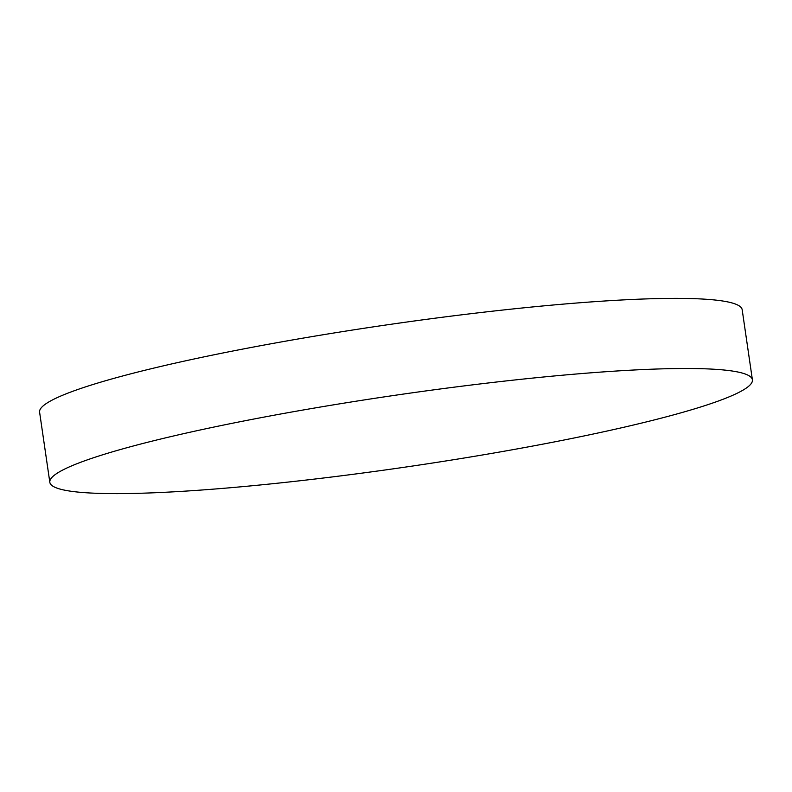<?xml version="1.0" encoding="UTF-8"?>
<svg xmlns="http://www.w3.org/2000/svg" width="792" height="792" viewBox="0 0 792 792"><rect width="100%" height="100%" fill="white"/><g stroke="black" fill="none" stroke-linecap="round" stroke-linejoin="round"><path stroke-width="1.19" d="M510.553 380.437A355.004 36.274 171.7 0 0 49.827 482.308A355.004 36.274 171.7 0 0 291.684 481.685A355.004 36.274 171.7 0 0 752.4 379.813A355.004 36.274 171.7 0 0 510.553 380.437M752.4 379.813L742.173 309.692A355.004 36.274 171.7 0 0 500.316 310.315A355.004 36.274 171.7 0 0 39.6 412.187L49.827 482.308"/></g></svg>

